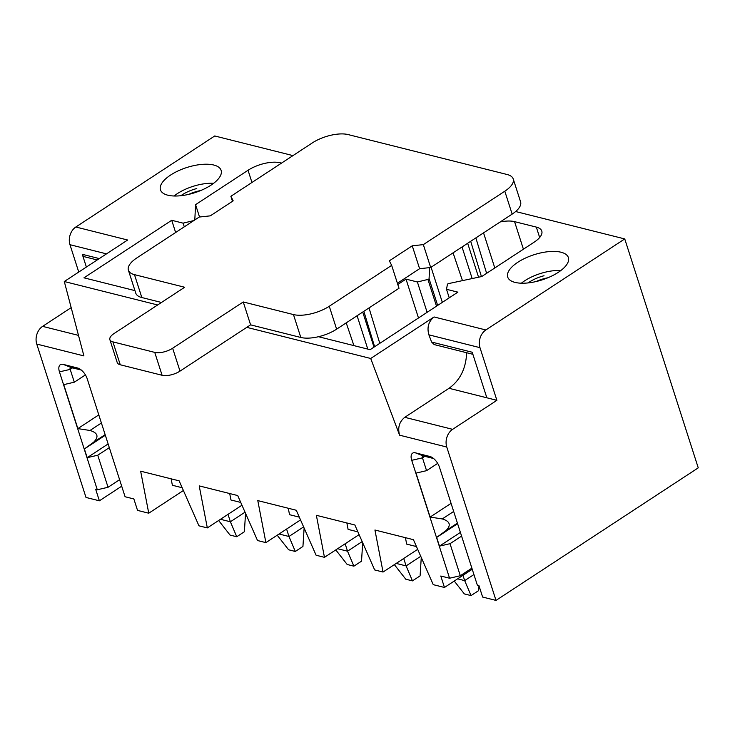 <?xml version="1.0" encoding="UTF-8"?>
<svg xmlns="http://www.w3.org/2000/svg" width="735" height="735" viewBox="0 0 735 735"><rect width="100%" height="100%" fill="white"/><g stroke="black" fill="none" stroke-linecap="round" stroke-linejoin="round"><path stroke-width="1.1" d="M85.416 374.914L74.308 382.191L70.192 369.374A2.646 1.332 56.8 0 1 70.413 367.583A2.646 1.332 56.8 0 1 71.13 367.509L81.328 370.063M71.176 307.643L42.612 326.368A13.212 10.005 104.1 0 0 36.75 344.063L85.995 497.448L99.381 500.811L95.706 489.363L97.296 489.767L59.443 371.864A10.566 5.329 56.8 0 1 63.201 364.385L77.588 368.005A10.566 5.329 56.8 0 1 78.434 368.281A10.566 5.329 56.8 0 1 87.226 378.837L125.079 496.741L133.862 498.946L137.537 510.393L148.755 513.205L140.642 471.181L179.138 480.846L198.955 525.819L207.325 527.914L199.213 485.89L237.708 495.555L257.526 540.528L265.895 542.623L257.792 500.599L296.279 510.265L316.105 555.237L324.466 557.332L316.362 515.308L354.849 524.974L374.675 569.947L383.045 572.041L374.933 530.018L413.428 539.683L433.246 584.656L444.464 587.467L440.789 576.019L449.572 578.225L411.719 460.33A10.566 5.329 56.8 0 1 415.468 452.852L429.865 456.472A10.566 5.329 56.8 0 1 430.71 456.747A10.566 5.329 56.8 0 1 439.493 467.304L477.355 585.207L478.944 585.602L482.619 597.05L496.006 600.412L446.761 447.027A13.212 10.005 -75.9 0 1 452.622 429.332L404.764 417.315C399.243 421.807 397.525 427.761 399.601 435.184L370.706 358.478L246.785 327.36M119.603 479.698L108.045 487.268L97.755 455.222L87.189 457.675L84.387 448.956L93.74 442.121C99.06 436.709 97.819 432.832 90.001 430.471L77.855 428.615L63.743 384.644L74.308 382.191M97.296 489.767L108.045 487.268M472.881 354.298L434.21 344.586L431.601 342.041L428.891 334.838L479.983 347.664A13.212 10.005 -75.9 0 1 485.844 329.969L624.75 238.93L515.63 211.524M292.953 155.609L214.739 135.966L75.843 227.005A13.212 10.005 104.1 0 0 69.972 244.7L106.492 253.869M624.75 238.93L698.25 467.855L496.006 600.412M157.648 304.97L64.294 281.523L83.909 355.905L36.75 344.063M99.381 500.811L121.688 486.193M183.392 490.502L148.755 513.205M437.692 463.381L426.576 470.657L422.46 457.841A2.646 1.332 56.8 0 1 422.689 456.049A2.646 1.332 56.8 0 1 423.397 455.966L415.468 452.852M471.879 568.155L460.312 575.735L450.022 543.689L439.456 546.133L436.663 537.423L446.007 530.587C451.336 525.176 450.086 521.299 442.268 518.938L430.131 517.072L416.01 473.11L426.576 470.657M449.572 578.225L460.312 575.735M472.237 569.267L444.464 587.467M397.8 284.509L406.014 279.125L417.388 281.983L427.926 279.447A1.148 0.478 -17.8 0 0 429.065 278.694L429.644 267.623M199.534 217.009L195.574 204.661L248.044 170.272A23.777 9.858 162.2 0 1 280.274 162.802L281.505 163.106M182.17 487.728L172.376 485.265L171.136 478.843M134.946 290.619L83.955 277.821L171.724 220.289L183.098 223.155L193.636 220.61A1.148 0.478 -17.8 0 0 193.893 220.528M175.637 232.49L171.724 220.289M184.283 226.83L183.098 223.155M194.803 219.93L195.574 204.661M241.962 505.211L207.325 527.914M240.74 502.437L230.946 499.975L229.706 493.553M300.532 519.921L265.895 542.623M299.31 517.146L289.526 514.684L288.285 508.262M359.112 534.63L324.466 557.332M357.881 531.855L348.096 529.393L346.856 522.971M373.996 347.14L362.732 312.044M470.694 241.282L481.434 276.59M363.853 311.309L374.62 346.727M417.682 549.339L383.045 572.041M167.782 195.188A31.862 13.212 162.2 0 1 160.597 190.246A31.862 13.212 162.2 0 1 186.745 167.534A31.862 13.212 162.2 0 1 221.235 170.777A31.862 13.212 162.2 0 1 210.973 185.174A31.862 13.212 162.2 0 1 167.782 195.188M515.033 282.396A31.862 13.212 162.2 0 1 507.848 277.453A31.862 13.212 162.2 0 1 517.853 262.248A31.862 13.212 162.2 0 1 549.256 251.59A31.862 13.212 162.2 0 1 568.495 257.976A31.862 13.212 162.2 0 1 550.249 276.737A31.862 13.212 162.2 0 1 515.033 282.396M75.843 227.005L127.633 240.014L64.294 281.523M428.891 334.838C426.815 327.415 428.533 321.452 434.054 316.96L370.706 358.478M500.149 221.979A23.777 9.858 162.2 0 1 514.564 221.639L536.32 227.097A23.777 9.858 162.2 0 1 541.787 231.084A23.777 9.858 162.2 0 1 534.207 242.137L481.737 276.525L448.57 283.591A1.148 0.478 -17.8 0 0 447.422 284.344L446.512 289.296L457.887 292.153L370.118 349.685L318.485 336.713M346.213 322.867L353.912 345.606M418.491 317.979L406.014 279.125M379.784 343.355L369.007 307.937M427.127 312.32L417.388 281.983M437.647 305.42L429.065 278.694M442.332 302.351L431.068 267.255M453.063 252.84L462.462 280.632M486.625 273.319L475.857 237.901M449.25 297.822L446.512 289.296M405.426 537.68L406.666 544.102L416.46 546.564M479.983 347.664L496.888 400.318L452.622 429.332M496.888 400.318L449.03 388.3L404.764 417.315M449.03 388.3C460.138 380.28 466.008 368.419 466.642 352.726M431.601 342.041L472.219 352.24L486.846 397.8M433.604 458.53L423.397 455.966M521.354 283.205A30.383 12.596 162.2 0 1 524.671 280.798A30.383 12.596 162.2 0 1 560.851 270.526M461.589 536.109L450.022 543.689M460.404 532.416L439.456 546.133M457.602 523.697L436.663 537.423M451.069 503.356L430.131 517.072M78.755 272.051L69.972 244.7M86.381 267.053L82.292 254.319A5.016 3.804 104.1 0 0 84.7 256.809L97.204 259.951M174.103 195.997A30.383 12.596 162.2 0 1 213.6 183.318M109.313 447.643L97.755 455.222M108.128 443.949L87.189 457.675M105.335 435.23L84.387 448.956M98.802 414.889L77.855 428.615M478.972 585.712L478.66 590.582L471.034 595.589L464.336 593.908L454.258 581.045M457.62 578.84L464.676 580.613L462.986 575.33M471.034 595.589L464.676 580.613L473.928 574.549M421.274 557.479L420.089 575.872L412.454 580.88L405.766 579.198L394.355 564.627M396.202 563.414L406.106 565.904L403.726 558.49M412.454 580.88L406.106 565.904L420.751 556.312M196.778 188.546A22.813 9.463 -17.8 0 0 180.893 195.712M200.609 190.576A20.699 8.581 -17.8 0 0 188.895 194.334M544.029 275.754A22.813 9.463 -17.8 0 0 528.143 282.911M547.86 277.775A20.699 8.581 -17.8 0 0 536.146 281.533M304.125 528.061L302.939 546.454L295.314 551.461L288.616 549.78L277.205 535.209M279.061 534.005L288.965 536.486L286.586 529.071M295.314 551.461L288.965 536.486L303.61 526.894M245.554 513.352L244.369 531.745L236.743 536.752L230.046 535.071L218.635 520.499M220.482 519.296L230.395 521.776L228.006 514.362M236.743 536.752L230.395 521.776L245.031 512.185M362.695 542.77L361.519 561.163L353.884 566.17L347.186 564.489L335.785 549.918M337.631 548.714L347.536 551.195L345.156 543.781M353.884 566.17L347.536 551.195L362.18 541.603M512.157 214.115A26.423 10.951 -17.8 0 0 520.582 201.831L513.223 178.945A26.423 10.951 162.2 0 1 504.807 191.219L512.157 214.115L430.682 267.512L423.332 244.617L504.807 191.219M397.405 283.251L419.602 268.707L430.682 267.512M329.271 306.265L391.663 265.372L399.013 288.267L336.621 329.161L329.271 306.265A26.423 10.951 162.2 0 1 293.458 314.571L243.248 301.966L172.651 348.234A13.212 5.476 162.2 0 1 154.745 352.387L112.914 341.876A13.212 5.476 162.2 0 1 109.873 339.662A13.212 5.476 162.2 0 1 114.081 333.525L184.678 287.256L134.477 274.642A26.423 10.951 162.2 0 1 128.395 270.214A26.423 10.951 162.2 0 1 136.82 257.939L199.213 217.046L210.293 215.851L233.188 200.848L230.882 196.291L312.357 142.893A26.423 10.951 162.2 0 1 348.169 134.588L507.15 174.517A26.423 10.951 162.2 0 1 513.223 178.945M109.873 339.662L117.223 362.557A13.212 5.476 -17.8 0 0 120.264 364.771L162.095 375.273A13.212 5.476 -17.8 0 0 180.001 371.12L250.598 324.852L300.808 337.466A26.423 10.951 -17.8 0 0 336.621 329.161M161.461 302.471L141.827 297.537L134.477 274.642M128.395 270.214L135.745 293.109A26.423 10.951 -17.8 0 0 141.827 297.537M232.49 201.298L230.882 196.291M391.663 265.372L389.357 260.815L412.252 245.812L423.332 244.617M250.598 324.852L243.248 301.966M419.602 268.707L412.252 245.812M72.508 367.849L70.192 369.374L59.443 371.864M446.761 447.027L399.601 435.184M424.784 456.316L422.46 457.841L411.719 460.33M280.568 163.721L280.274 162.802M251.958 182.473L248.044 170.272M478.558 277.205L467.662 243.276M434.054 316.96L485.844 329.969M436.507 306.173L427.926 279.447M494.802 267.963L483.538 232.866M523.421 249.211L514.564 221.639M539.665 237.506L536.32 227.097M457.418 523.109L446.007 530.587M453.679 511.459L442.268 518.938M431.509 457.115L429.865 456.472M78.498 335.38L42.612 326.368M99.289 258.591L82.292 254.319M105.142 434.642L93.74 442.121M101.402 422.992L90.001 430.471M63.201 364.385L71.13 367.509M77.588 368.005L79.242 368.648M162.095 375.273L154.745 352.387M120.264 364.771L112.914 341.876M180.001 371.12L172.651 348.234M300.808 337.466L293.458 314.571M367.794 349.097L357.091 315.747M472.173 278.565L462.03 246.969"/></g></svg>
